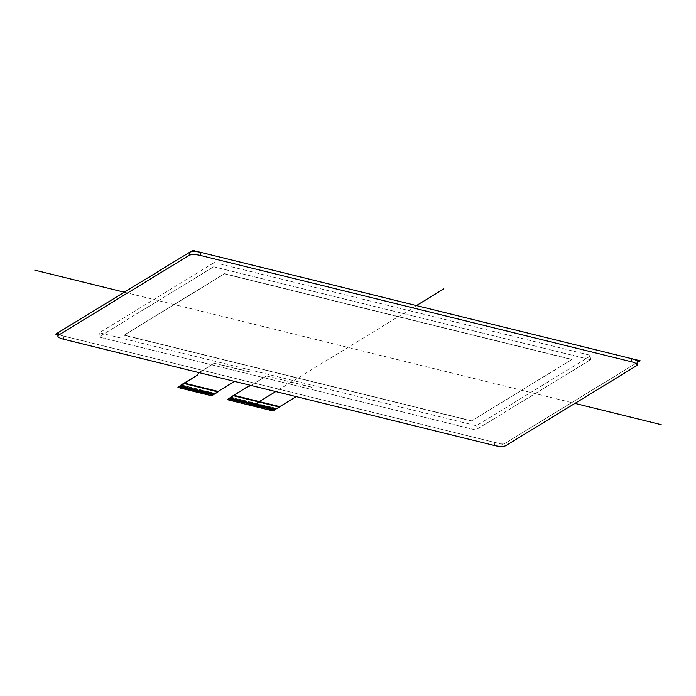 <?xml version="1.0" encoding="UTF-8"?>
<svg xmlns="http://www.w3.org/2000/svg" width="696" height="696" viewBox="0 0 696 696"><rect width="100%" height="100%" fill="white"/><g stroke="black" fill="none" stroke-linecap="round" stroke-linejoin="round"><path stroke-width="0.52" stroke-dasharray="3.48 2.61" d="M58.307 332.914A8.9 2.514 -171.6 0 0 63.936 336.151L494.917 442.482A8.9 2.514 -171.6 0 0 506.314 442.578L636.988 362.712A8.9 2.514 -171.6 0 0 637.571 361.981M213.715 266.768L590.573 359.745L475.699 429.963L98.841 336.986L213.715 266.768L98.841 336.986L475.699 429.963L590.573 359.745L213.715 266.768L214.333 262.549L591.2 355.525L476.325 425.735L99.458 332.758L214.333 262.549M276.016 408.439L275.198 408.23L272.023 410.188L275.52 408.317L272.345 410.266L276.016 408.439L272.841 410.379L273.545 410.457L276.616 408.413L230.559 397.042M296.183 396.607L276.616 408.413M276.59 408.595L276.016 408.456M179.081 387.246L181.76 385.184L178.585 387.124M182.578 385.401L179.411 387.341L182.578 385.401L181.186 385.053M185.049 386.01L181.874 387.95L185.049 386.01L181.552 387.855L184.231 385.793L181.056 387.742L183.901 385.706L180.725 387.663L183.405 385.584L180.229 387.541L183.074 385.506L179.907 387.446L179.081 387.263M183.074 385.506L182.587 385.384M183.074 385.523L183.901 385.706L180.725 387.646M187.511 386.619L184.344 388.559L187.52 386.602L184.014 388.464L187.189 386.541L183.518 388.351L186.363 386.315L183.196 388.272L185.876 386.193L182.7 388.15L185.545 386.115L182.369 388.055L181.056 387.733M185.545 386.115L185.049 385.993M185.545 386.132L186.363 386.315L183.196 388.255M189.982 387.228L186.815 389.168L189.982 387.211L186.484 389.064L189.651 387.15L185.989 388.96L188.834 386.924L185.658 388.881L188.338 386.802L185.162 388.76L188.016 386.724L184.84 388.664L183.526 388.342M188.016 386.724L187.52 386.602M188.007 386.741L188.834 386.924L185.658 388.864M192.453 387.837L189.277 389.777L192.453 387.82L188.955 389.673L192.122 387.759L188.459 389.569L191.304 387.533L188.129 389.49L190.808 387.411L187.633 389.368L190.478 387.333L187.311 389.273L185.989 388.942M190.478 387.333L189.982 387.211M190.478 387.35L191.304 387.533L188.129 389.473M194.915 388.446L191.748 390.386L194.924 388.429L191.417 390.282L194.593 388.368L190.921 390.178L193.766 388.142L190.591 390.099L193.279 388.02L190.104 389.978L192.949 387.942L189.773 389.882L188.459 389.551M192.949 387.942L192.453 387.82M192.94 387.959L193.766 388.142L190.6 390.082M197.386 389.055L194.21 390.995L197.386 389.038L193.888 390.891L197.055 388.977L193.392 390.787L196.237 388.751L193.062 390.708L195.741 388.629L192.566 390.587L195.411 388.551L192.244 390.491L190.93 390.16M195.411 388.551L194.924 388.429M195.411 388.568L196.237 388.751L193.062 390.691M199.856 389.664L196.681 391.604L199.856 389.647L196.35 391.5L199.526 389.586L195.854 391.396L198.699 389.36L195.532 391.317L198.212 389.238L195.037 391.195L197.881 389.16L194.706 391.1L193.392 390.769M197.881 389.16L197.386 389.038M198.212 389.238L195.532 391.3M201.997 390.178L198.821 392.109L201.988 390.186L198.325 392.005L201.17 389.969L197.995 391.926L200.674 389.847L197.507 391.805L200.352 389.769L197.177 391.709L195.863 391.378M200.352 389.769L199.856 389.647M200.344 389.786L201.17 389.969L198.003 391.909M204.789 390.882L201.614 392.822L204.789 390.865L201.292 392.718L204.459 390.795L200.796 392.614L203.641 390.578L200.465 392.535L203.145 390.456L199.969 392.413L203.145 390.456L199.639 392.335L202.319 390.256L199.152 392.213L198.325 391.987M202.814 390.395L199.648 392.318M202.814 390.378L202.319 390.256M199.639 392.335L200.465 392.518M206.929 391.387L203.754 393.327L206.929 391.387L203.258 393.223L206.434 391.265L202.928 393.144L205.616 391.065L202.44 393.022L205.285 390.987L202.11 392.927L200.796 392.596M205.285 390.987L204.789 390.865M205.285 391.004L206.103 391.187L202.936 393.127M204.902 393.631L208.078 391.674L204.902 393.631L207.747 391.596L204.581 393.536L207.26 391.474L204.085 393.431L203.267 393.205M207.747 391.596L207.26 391.474M205.398 393.736L208.574 391.813L204.911 393.614M209.392 391.996L205.729 393.832L208.896 391.892L207.747 391.613M211.862 392.605L208.687 394.562L211.862 392.605L208.2 394.441L211.367 392.483L207.869 394.362L210.549 392.283L207.373 394.24L210.218 392.205L207.043 394.145L209.722 392.083L206.547 394.04L205.729 393.814M210.218 392.205L209.722 392.083M211.036 392.422L207.869 394.345M211.045 392.405L210.218 392.222M208.696 394.545L208.2 394.423M214.333 393.214L211.158 395.154L214.333 393.214L210.662 395.05L213.507 393.014L210.331 394.971L213.011 392.892L209.844 394.85L212.689 392.814L209.018 394.632L212.193 392.692L208.687 394.562M212.689 392.814L212.193 392.692M212.68 392.831L213.507 393.014L210.34 394.954M214.325 393.231L214.907 393.379L211.732 395.311L210.662 395.032M234.073 398.086L230.402 399.922L233.247 397.886L230.071 399.843L232.751 397.764L229.584 399.721L232.42 397.694L228.758 399.495L231.933 397.564L228.427 399.434L231.603 397.477L227.94 399.295L231.107 397.355L227.94 399.295M231.603 397.477L230.533 397.233M230.08 399.826L233.247 397.886L231.933 397.564M236.536 398.695L233.369 400.635L236.048 398.573L232.873 400.531L236.048 398.573L232.542 400.452L235.222 398.373L232.046 400.33L234.891 398.303L231.229 400.104L234.395 398.173L231.229 400.122L230.402 399.904M232.542 400.435L235.718 398.495L234.395 398.173M239.006 399.304L235.831 401.244L239.006 399.321L235.335 401.14L238.18 399.104L235.004 401.061L237.693 398.982L234.517 400.94L237.362 398.895L234.187 400.835L236.866 398.773L233.691 400.731L232.873 400.513M237.362 398.895L236.866 398.773M237.353 398.912L238.18 399.104L235.013 401.044M241.469 399.913L238.302 401.853L240.981 399.791L237.806 401.749L240.981 399.791L237.475 401.67L240.155 399.591L236.979 401.548L239.824 399.521L236.161 401.322L239.337 399.382L236.161 401.34L235.344 401.122M237.475 401.653L240.651 399.713L239.337 399.382M243.939 400.522L240.773 402.462L243.939 400.539L240.277 402.358L243.443 400.4L239.45 402.14L242.626 400.2L239.12 402.07L241.799 399.991L238.624 401.949L237.806 401.731M239.946 402.262L243.121 400.322L241.799 399.991M246.41 401.131L243.235 403.071L246.41 401.131L242.739 402.967L245.914 401.026L242.408 402.88L245.088 400.809L241.59 402.68L244.27 400.6L241.094 402.558L240.277 402.34M242.417 402.871L245.584 400.931L244.27 400.6M248.872 401.74L245.705 403.68L248.872 401.757L245.21 403.576L248.376 401.635L244.879 403.489L247.559 401.418L244.383 403.367L247.228 401.331L243.565 403.149L246.741 401.209L243.565 403.167L242.739 402.949M246.741 401.209L244.061 403.271M244.879 403.471L244.383 403.349M246.854 403.976L250.029 402.027L246.854 403.976L249.699 401.957L246.036 403.758L249.203 401.818L246.027 403.776L245.21 403.558M251.343 402.349L247.672 404.185L250.847 402.245L247.35 404.098L250.516 402.166L249.203 401.818M247.35 404.08L246.854 403.958M249.316 404.585L252.491 402.636L249.316 404.585L252.161 402.566L248.498 404.367L251.674 402.427L248.498 404.385L247.68 404.167M253.814 402.958L250.142 404.794L253.318 402.853L249.812 404.707L252.987 402.775L251.674 402.427M249.812 404.689L249.325 404.567M251.787 405.194L254.962 403.245L251.787 405.194L254.632 403.175L250.969 404.976L254.136 403.036L250.969 404.994L250.142 404.776M255.458 403.367L252.283 405.316L255.449 403.384L254.136 403.036M252.283 405.298L251.787 405.176M253.109 405.507L256.276 403.567L252.613 405.385M256.276 403.567L255.449 403.384M254.257 405.803L257.424 403.871L253.927 405.725L256.606 403.645L253.1 405.524M258.747 404.176L255.075 406.012L258.251 404.072L254.745 405.925L257.92 403.993L256.606 403.645M254.753 405.907L254.257 405.785M256.72 406.412L259.895 404.463L256.72 406.412L259.565 404.393L255.902 406.194L259.077 404.254L255.902 406.212L255.075 405.994M260.713 404.68L257.546 406.621L260.713 404.68L257.215 406.534L260.391 404.594L259.077 404.254M257.215 406.516L256.728 406.394M258.364 406.821L261.539 404.863L258.364 406.821L261.209 404.785L257.546 406.603M261.209 404.785L260.722 404.663M259.19 407.021L262.366 405.072L259.19 407.021L262.035 405.002L258.373 406.803M263.68 405.394L260.008 407.23L263.184 405.29L259.686 407.143L262.853 405.202L261.539 404.863M259.686 407.125L259.19 407.003M261.652 407.63L264.828 405.672L261.652 407.63L264.506 405.594L261.331 407.534L264.01 405.472L260.835 407.43L260.017 407.212M264.506 405.594L264.01 405.472M262.157 407.734L265.324 405.811L261.661 407.612M266.15 406.003L262.479 407.839L265.655 405.899L264.497 405.611M264.123 408.239L267.299 406.281L264.123 408.239L266.968 406.22L263.305 408.021L266.472 406.081L263.305 408.039L262.479 407.821M268.613 406.612L264.95 408.448L268.117 406.507L264.619 408.361L267.786 406.421L266.472 406.081M264.619 408.343L264.123 408.221M266.594 408.848L269.77 406.89L266.594 408.848L269.43 406.829L265.768 408.63L268.943 406.69L265.768 408.648L264.95 408.43M269.761 406.908L268.943 406.69M267.09 408.952L270.257 407.03L266.594 408.83M271.083 407.221L267.412 409.057L270.587 407.116L269.77 406.89M269.056 409.457L272.232 407.499L269.056 409.457L271.901 407.438L268.238 409.239L271.414 407.299L268.238 409.257L267.421 409.039M273.545 407.83L269.883 409.657L272.728 407.621L269.552 409.579L272.728 407.639L271.414 407.299M269.552 409.561L269.065 409.439M269.552 409.579L270.7 409.866L273.876 407.908L270.709 409.848L274.372 408.047L271.527 410.066L274.702 408.108L271.527 410.066M272.023 410.188L275.198 408.23L273.876 407.908M272.023 410.17L271.527 410.048M214.907 393.379L181.212 384.871M178.011 386.993L178.585 387.141M227.357 399.173L227.931 399.313M211.732 395.311L211.662 395.806M266.246 376.092L251.021 385.401L266.272 375.927L311.477 387.254M311.504 387.089L266.272 375.927M234.5 381.382L214.934 393.188M198.952 372.612L214.455 363.138L199.134 372.665M214.429 363.312L249.794 372.038M249.82 371.864L214.455 363.138M98.841 336.986L99.458 332.758M475.699 429.963L476.325 425.735M590.573 359.745L591.2 355.525M471.497 420.802L124.079 335.089L224.556 273.676L571.973 359.388L471.47 420.976L124.079 335.089M124.053 335.255L224.53 273.85L571.947 359.562L471.47 420.976L124.053 335.255L224.556 273.676M224.53 273.85L571.973 359.388M416.443 305.579L275.755 391.561M124.288 292.216L574.94 403.402M571.947 359.562L471.47 420.976M637.51 362.39L503.147 444.509L58.038 334.698M636.535 365.748L636.988 362.712M506.314 442.578L505.87 445.614M63.936 336.151L63.493 339.196M494.473 445.527L494.917 442.482M273.015 410.945L273.093 410.449M273.545 410.457L273.476 410.945"/><path stroke-width="1.04" d="M637.118 365.026L637.571 361.981A8.9 2.514 -171.6 0 0 631.933 358.745L631.481 361.781A8.9 2.514 8.4 0 1 637.118 365.026A8.9 2.514 8.4 0 1 636.535 365.748L505.87 445.614A8.9 2.514 8.4 0 1 494.473 445.527L63.493 339.196A8.9 2.514 8.4 0 1 57.855 335.959A8.9 2.514 8.4 0 1 58.438 335.228L58.89 332.183A8.9 2.514 -171.6 0 0 58.307 332.914L57.855 335.959M631.481 361.781L200.509 255.458L200.953 252.413A8.9 2.514 -171.6 0 0 189.556 252.326L58.89 332.183M189.556 252.326L189.112 255.362A8.9 2.514 8.4 0 1 200.509 255.458M189.112 255.362L58.438 335.228M631.933 358.745L200.953 252.413M250.934 385.436L246.515 387.446L233.708 395.276L279.766 406.638L273.015 410.945L227.287 399.661L246.541 387.272L250.708 385.384M279.766 406.638L296.183 396.607M199.134 372.665L197.212 375.24L181.212 384.871L177.941 387.489L211.662 395.806L218.005 391.926L184.283 383.609L177.941 387.489M197.212 375.24L184.283 383.609M233.708 395.276L227.287 399.661M279.688 407.143L233.63 395.78M184.353 383.105L218.074 391.422L218.005 391.926M218.074 391.422L234.5 381.382M197.238 375.074L198.856 372.673M443.848 288.831L416.443 305.579M275.755 391.561L252.03 406.064M34.8 270.135L124.288 292.216M574.94 403.402L661.2 424.682M58.038 334.698L55.715 334.124L192.731 250.386L640.155 360.772L637.51 362.39"/></g></svg>
